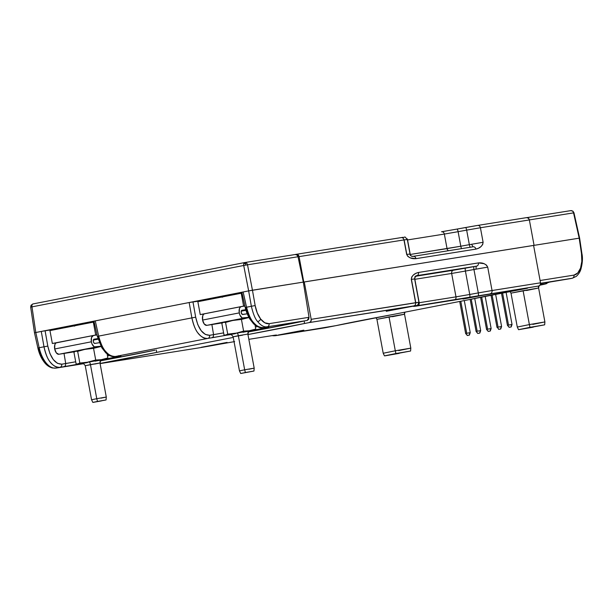 <?xml version="1.0" encoding="UTF-8"?>
<svg xmlns="http://www.w3.org/2000/svg" width="613" height="613" viewBox="0 0 613 613"><rect width="100%" height="100%" fill="white"/><g stroke="black" fill="none" stroke-linecap="round" stroke-linejoin="round"><path stroke-width="0.92" d="M212.558 298.815L206.734 299.811L212.558 298.815M64.518 366.559L59.882 367.333C56.756 367.861 53.569 366.13 50.304 362.137C47.914 359.624 45.806 354.506 43.998 346.789L39.178 347.724L43.998 346.789L41.278 331.426L35.784 332.499L39.178 347.724C40.573 353.831 42.872 358.896 46.075 362.919C49.347 366.796 52.634 368.528 55.944 368.106L59.882 367.333A2.804 2.383 81 0 0 61.729 364.191L57.446 363.333L53.308 359.609L49.929 353.571L47.799 346.092L45.086 330.729L41.278 331.426L43.998 346.789L47.799 346.092C50.527 358.03 55.17 364.061 61.729 364.191L65.714 363.555L65.468 365.601L65.714 363.555L64.028 353.448L65.714 363.555L75.698 361.793L61.729 364.191A2.804 2.383 81 0 1 59.882 367.333C53.308 367.44 46.994 361.494 43.998 346.789L47.799 346.092L45.086 330.729L67.537 327.158L41.278 331.426L94.387 321.097M212.382 337.663L207.769 338.437C204.642 338.958 201.447 337.227 198.183 333.234C195.792 330.721 193.685 325.603 191.877 317.886L195.677 317.197C198.397 329.143 203.041 335.173 209.608 335.288A2.804 2.383 81 0 1 207.769 338.437C201.187 338.545 194.873 332.598 191.877 317.886L189.164 302.523L206.757 299.949L189.164 302.523L241.882 292.248M94.164 321.511L64.993 327.38L94.05 321.526M242.058 292.608L213.37 298.002L212.305 298.355L214.236 298.255L222.113 296.861L214.236 298.255L214.159 297.849L214.236 298.255L212.772 298.485L213.531 298.186L212.067 298.286L213.37 298.002L241.928 292.631M107.482 355.9L109.528 355.502L107.482 355.9M257.406 326.599L255.376 326.997L257.406 326.599M266.402 326.821L267.513 326.913M267.597 326.898L263.238 327.595A2.804 2.383 -99 0 0 263.306 327.58L267.682 326.882L268.808 327.212L254.318 330.039L268.808 327.212L266.785 326.821M118.501 355.732L120.907 356.115L119.78 355.785L115.428 356.482C108.815 356.597 102.233 350.697 98.662 336.1L95.268 320.875L189.164 302.523L191.877 317.886L195.677 317.197L192.965 301.834L195.677 317.197L197.807 324.668L201.194 330.714L205.324 334.43L209.608 335.288L223.599 332.89L213.569 334.66L213.324 336.706L212.121 337.74L225.668 335.349L207.769 338.437A2.804 2.383 -99 0 0 209.608 335.288L213.569 334.66L213.324 336.698M119.619 355.816L120.907 356.115L106.417 358.942L119.88 356.107M119.696 355.801L115.359 356.49A2.804 2.383 81 0 0 115.428 356.482L207.769 338.437L115.428 356.482C112.302 357.011 109.022 355.295 105.589 351.333C103.084 348.843 100.77 343.763 98.662 336.1L191.877 317.886L98.662 336.1L95.268 320.875L34.481 332.775L35.784 332.499L39.178 347.724L37.883 348.031L39.178 347.724C40.573 353.831 42.872 358.896 46.075 362.919A2.804 1.647 140.5 0 1 44.565 362.574A2.804 1.647 140.5 0 1 44.55 362.559A2.804 1.647 -39.5 0 0 44.573 362.574A2.804 1.647 -39.5 0 0 46.075 362.919C49.347 366.796 52.634 368.528 55.944 368.106A2.804 2.383 81 0 1 55.867 368.122A2.804 2.383 -99 0 0 55.944 368.106L83.705 363.685L55.944 368.106L77.767 364.252L64.258 366.635L65.468 365.601M100.141 360.911L155.028 350.184A75.813 1.188 -10.5 0 1 100.425 360.858M248.035 332.008L302.929 321.281A75.813 1.188 -10.5 0 1 248.326 331.955M213.569 334.66L211.891 324.545L213.569 334.66M242.265 292.194L243.146 291.972L246.541 307.205C248.656 314.86 250.962 319.94 253.468 322.43C256.901 326.392 260.18 328.108 263.306 327.58C256.694 327.694 250.112 321.802 246.541 307.205L245.246 307.511C245.721 310.423 247.177 314.17 249.614 318.737L253.606 323.863C261.636 329.786 260.579 327.005 263.23 327.595M94.034 321.128L248.648 290.899L243.713 265.49A2.804 1.479 -101.1 0 1 243.805 263.513A2.804 1.479 -101.1 0 1 244.648 262.571A2.804 1.479 -101.1 0 1 244.679 262.563A2.804 2.383 81 0 1 244.748 262.556A2.804 2.383 81 0 1 246.457 263.031L243.805 263.513L245.384 263.552L245.79 265.069L31.976 306.868A2.804 1.479 -101.1 0 1 32.068 304.891A2.804 1.479 78.9 0 0 31.976 306.868L30.75 307.09L31.976 306.868L35.784 332.499L31.976 306.868L243.713 265.49A2.804 1.479 -101.1 0 1 243.805 263.513A2.804 1.479 -101.1 0 1 244.648 262.571A2.804 2.383 81 0 1 244.748 262.556A2.804 2.383 81 0 1 246.457 263.031A2.804 2.383 81 0 1 247.514 264.801L298.033 256.755A2.804 2.383 -99 0 0 295.259 254.51A2.804 2.383 -99 0 0 295.19 254.525L296.968 254.985L298.033 256.755L303.312 282.103L298.033 256.755L245.79 265.069L245.384 263.552L246.457 263.031A2.804 2.383 81 0 1 247.514 264.801L252.449 290.21L303.312 282.103L309.029 317.304L303.312 282.103L248.648 290.899L243.713 265.49L247.514 264.801L252.449 290.21L255.161 305.573L251.361 306.262L248.648 290.899L252.449 290.21L255.161 305.573L257.284 313.028L260.655 319.051L264.808 322.806L269.092 323.664L309.029 317.304L308.676 319.342L307.19 320.446L267.253 326.813A2.804 2.383 -99 0 0 269.092 323.664A2.804 2.383 81 0 1 267.253 326.813C264.103 327.311 260.9 325.564 257.644 321.572A2.804 1.701 -37.5 0 0 260.655 319.051A2.804 1.701 142.5 0 1 257.644 321.572C255.253 319.051 253.161 313.94 251.361 306.262L246.541 307.205L243.146 291.972L248.648 290.899L251.361 306.262L255.161 305.573C256.165 311.013 257.989 315.503 260.655 319.051C263.368 322.515 266.18 324.055 269.092 323.664L309.029 317.304L307.19 320.446L267.253 326.813C264.103 327.311 260.9 325.564 257.644 321.572C255.253 319.051 253.161 313.94 251.361 306.262L245.246 307.511L241.844 292.248M263.306 327.58L267.682 326.882M115.428 356.482L119.78 355.785M115.351 356.49C113.635 356.429 111.758 357.739 105.735 352.774L101.743 347.648L97.367 336.407L93.965 321.151M97.781 336.33L100.248 343.74L103.911 349.724M251.797 320.821L248.127 314.837L245.66 307.427M295.259 254.51L244.648 262.571A2.804 1.479 -101.1 0 1 244.679 262.563L32.918 303.948A2.804 1.479 -101.1 0 1 32.941 303.948A2.804 1.479 78.9 0 0 32.918 303.948A2.804 1.479 78.9 0 0 32.068 304.891L30.995 305.45L32.068 304.891A2.804 1.479 -101.1 0 1 32.918 303.948L31.056 305.236L30.673 307.121L34.481 332.775L37.883 348.031C39.194 353.801 41.423 358.651 44.565 362.574C46.695 365.302 49.285 367.095 52.327 367.961L55.867 368.122A2.804 2.383 -99 0 1 55.737 368.137M30.75 307.09L30.995 305.45L31.102 307.09M38.297 347.954L40.757 355.341L44.404 361.318M30.995 305.45L31.455 305.052L30.995 305.45M295.19 254.525L244.817 262.548M244.625 262.579L32.941 303.948M569.293 278.808A2.804 2.383 -99 0 0 569.362 278.792A2.804 2.383 -99 0 0 569.439 278.785L558.581 280.509A2.804 2.383 81 0 1 558.512 280.524A2.804 2.383 -99 0 0 558.581 280.509L569.86 278.7M573.898 212.811L579.193 238.173L581.484 253.598L579.193 238.173L573.553 212.872A2.804 2.383 -99 0 0 572.496 211.11A2.804 2.383 -99 0 0 570.787 210.627L572.94 211.171L573.967 212.795L579.614 238.12L579.193 238.173L579.614 238.12L581.906 253.575L581.484 253.598L581.829 261.322L580.542 268.111L577.791 272.954L573.983 275.107A2.804 2.383 -99 0 1 572.144 278.256L540.566 283.283L572.144 278.256A2.804 2.383 -99 0 0 573.983 275.107C576.856 274.563 579.04 272.226 580.542 268.111A2.804 1.709 19.1 0 1 580.833 269.421A2.804 1.709 -160.9 0 0 580.542 268.111C581.929 263.897 582.243 259.061 581.484 253.598L581.906 253.575C582.871 257.904 582.519 263.184 580.84 269.413C580.772 269.429 580.105 272.831 576.312 276.348L572.366 278.21L569.37 278.792A2.804 2.383 -99 0 0 569.439 278.785L572.144 278.256L569.439 278.785M540.566 283.597L569.362 278.792M573.983 275.107L540.091 280.509L573.983 275.107M573.553 212.872L529.356 219.914L573.553 212.872A2.804 2.383 -99 0 0 572.496 211.11L573.078 211.362L572.496 211.11A2.804 2.383 -99 0 0 570.787 210.627A2.804 2.383 -99 0 0 570.718 210.642L526.981 217.607L570.787 210.627A2.804 2.383 -99 0 0 570.718 210.642M579.193 238.173L533.601 245.43L579.193 238.173M533.716 246.135L533.601 245.43L533.716 246.135M392.443 316.699L404.519 314.254M404.971 312.155L404.434 314.231A2.804 2.789 86.8 0 1 404.787 312.262M404.833 312.186A2.804 2.789 -93.2 0 0 404.434 314.231L389.017 316.89L395.301 350.782L410.817 348.13L395.301 350.782L395.906 353.54L410.587 351.027L385.125 355.816L399.147 353.364L384.458 355.869L395.906 353.54L395.301 350.782L383.209 353.249L395.301 350.782L389.017 316.89L376.926 319.358L375.93 317.68M410.587 351.027L410.817 348.13L398.726 350.598M404.434 314.231L376.949 319.335M526.521 290.501L538.505 288.026A2.804 2.789 86.8 0 1 538.865 286.056M538.919 285.964A2.804 2.789 -93.2 0 0 538.505 288.026L523.096 290.685L529.379 324.584L544.896 321.932L529.379 324.584L529.984 327.334L544.666 324.829L518.636 329.679L533.226 327.158L518.537 329.671L529.984 327.334L529.379 324.584L517.288 327.043L529.379 324.584L523.096 290.685L511.004 293.152L510.008 291.481M544.666 324.829L544.896 321.932L532.804 324.392M543.754 284.386L540.015 285.168L545.968 283.85L540.337 284.608L546.053 283.819L543.754 284.386M538.505 288.026L511.027 293.137M540.237 284.807L540.735 284.754L540.321 284.93M545.815 283.428L549.041 282.279L545.815 283.428M547.003 283.367L546.053 283.819M245.974 310.301L241.238 311.151L245.966 310.285M245.813 309.741L241.951 310.285A2.153 1.134 -101.1 0 1 241.951 310.285L245.79 309.672L241.951 310.285A2.153 1.134 -101.1 0 0 241.223 312.576L241.553 310.515L245.813 309.741M98.088 339.204L93.345 340.054L98.088 339.204M98.088 339.188L93.345 340.039L98.088 339.188M97.927 338.644L93.659 339.41L97.927 338.644M469.895 332.706L466.723 333.28L469.895 332.706L469.213 335.15L469.895 332.706M460.792 301.251L466.723 333.28L465.642 333.51L466.723 333.28L460.792 301.251M467.497 335.48L469.366 335.127L467.497 335.48M467.144 335.012L465.642 333.51L467.344 335.503M511.702 324.53L508.529 325.105L511.702 324.53L511.02 326.974L511.702 324.53M502.56 292.899L508.529 325.105L507.449 325.342L508.529 325.105L502.56 292.899M509.303 327.311L511.173 326.959L509.303 327.311L507.449 325.342L509.15 327.334M501.25 326.576L498.078 327.15L501.25 326.576L500.568 329.02L501.25 326.576M492.101 294.922L498.078 327.15L496.997 327.38L498.078 327.15L492.101 294.922M498.852 329.357L500.721 328.997L498.852 329.357L497.342 327.342L498.698 329.373M480.347 330.66L477.175 331.235L480.347 330.66L479.665 333.104L480.347 330.66M471.236 299.182L477.175 331.235L476.094 331.472L477.175 331.235L471.236 299.182M477.948 333.441L479.818 333.089L477.948 333.441L476.094 331.464L477.795 333.464M490.798 328.614L487.626 329.196L490.798 328.614L490.116 331.066L490.798 328.614M481.657 296.999L487.626 329.196L486.546 329.426L487.626 329.196L481.657 296.999M488.4 331.395L490.27 331.043L488.4 331.395L486.546 329.426L488.247 331.418M477.558 225.438A2.804 2.383 81 0 1 477.627 225.431A2.804 2.383 -99 0 0 477.558 225.438L456.991 229.078A2.804 0.644 79.7 0 1 456.984 229.078L441.498 231.768A2.804 2.383 81 0 1 441.575 231.76A2.804 2.383 81 0 1 444.348 234.074L407.561 239.936A2.804 2.383 -99 0 0 407.07 238.733A2.804 2.383 81 0 1 407.561 239.936L410.25 254.464L407.561 239.936L444.348 234.074L447.046 248.61L444.348 234.074L458.11 231.683L460.8 246.219L410.25 254.464A2.804 2.383 -99 0 0 410.449 255.138A2.804 2.383 81 0 1 410.25 254.464L447.046 248.61A2.804 2.383 -99 0 0 448.532 250.709A2.804 2.383 81 0 1 447.046 248.61L460.8 246.219L458.11 231.683L466.654 230.136L469.351 244.664A2.804 0.644 -100.3 0 0 470.34 247.238A2.804 0.644 79.7 0 1 469.351 244.664L460.8 246.219A2.804 0.644 -100.3 0 0 461.62 248.625A2.804 0.644 79.7 0 1 460.8 246.219L471.596 244.265L473.006 246.809A2.804 2.383 81 0 1 473.244 246.778A2.804 2.383 81 0 1 475.864 249.116C480.186 248.104 482.6 245.828 483.105 242.281L480.416 227.745L529.364 219.944A2.804 2.383 -99 0 0 526.582 217.63A2.804 2.383 -99 0 0 526.513 217.646L528.314 218.128L529.364 219.944L534.069 245.338L533.586 245.438L303.312 282.103L303.78 282.018L299.075 256.625L403.975 239.921L406.672 254.449C408.427 257.644 411.522 259.038 415.959 258.655A2.804 2.383 -99 0 0 415.514 257.514L414.756 256.525L413.108 256.349A2.804 2.789 -107.6 0 1 409.852 254.096M413.246 256.326L473.006 246.809L471.596 244.265L483.105 242.281L469.351 244.664L466.654 230.136L480.416 227.745L466.654 230.136A2.804 0.644 -100.3 0 0 465.535 227.53A2.804 0.644 79.7 0 1 466.654 230.136L458.11 231.683A2.804 0.644 -100.3 0 0 456.984 229.078A2.804 0.644 79.7 0 1 458.11 231.683L444.348 234.074A2.804 2.383 -99 0 0 441.567 231.76A2.804 2.383 -99 0 0 441.498 231.768L446.21 230.986M402.81 237.354L401.124 237.614A2.804 2.383 81 0 1 401.201 237.599C406.611 237.652 403.461 235.308 407.323 239.484L403.975 239.921L407.323 239.484L410.02 254.02L406.672 254.449L410.02 254.02C410.335 255.56 411.369 256.334 413.131 256.349L414.756 256.525L415.514 257.514A2.804 2.383 81 0 1 415.959 258.655L475.864 249.116A2.804 2.383 -99 0 0 473.075 246.801A2.804 2.383 -99 0 0 473.006 246.809M415.959 258.655L475.864 249.116L478.446 248.257L480.914 246.648L482.669 244.564L483.105 242.281L480.416 227.745L529.364 219.944L534.069 245.338L303.78 282.018L299.075 256.625L403.975 239.921L406.672 254.449L407.906 256.472L410.312 257.897L415.959 258.655M456.984 229.078L465.52 227.53A2.804 0.644 -100.3 0 0 465.52 227.53L477.627 225.431A2.804 2.383 81 0 1 480.416 227.745A2.804 2.383 -99 0 0 477.634 225.431L526.582 217.63M526.513 217.646L477.696 225.415M296.294 254.311A2.804 2.383 81 0 1 299.075 256.625L298.033 254.801L295.228 254.518L296.225 254.318A2.804 2.383 81 0 1 296.294 254.311L401.193 237.599A2.804 2.383 81 0 1 403.975 239.921A2.804 2.383 -99 0 0 401.193 237.599A2.804 2.383 -99 0 0 401.124 237.614L296.37 254.295M407.323 239.484L406.756 239.675M476.309 225.645L468.845 226.933M403.553 237.4L402.703 237.369M386.244 311.289L412.097 306.377L386.244 311.289M303.833 330.177L277.98 335.089L303.833 330.177M462.991 299.067L488.845 294.156L462.991 299.067M227.086 342.399L201.233 347.31L227.086 342.399M336.116 325.618A59.154 0.927 -10.5 0 1 393.377 314.423L470.186 299.412L324.882 327.809L274.731 335.786L276.593 335.043L274.999 335.181L248.847 339.334L272.831 335.51A2.804 2.383 81 0 1 272.754 335.526A2.804 2.383 -99 0 0 272.831 335.51L275.965 335.234A2.804 2.736 -104.3 0 1 274.854 335.204A2.804 2.736 75.7 0 0 275.965 335.234L273.98 335.74A2.804 2.736 -104.3 0 1 272.463 335.572A2.804 2.736 75.7 0 0 273.98 335.74L276.417 335.526A2.804 2.383 81 0 1 276.348 335.541A2.804 2.383 -99 0 0 276.417 335.526L336.116 325.618M470.186 299.412A59.154 0.927 -10.5 0 1 527.456 288.225L470.186 299.412L476.094 331.464M415.499 276.279L465.52 268.142A2.804 0.644 -100.3 0 0 465.405 271.061L473.956 269.513L465.405 271.061A2.804 0.644 79.7 0 1 465.52 268.142L474.064 266.594A2.804 0.644 -100.3 0 0 473.956 269.513A2.804 0.644 79.7 0 1 474.064 266.594A25.271 0.398 -10.5 0 1 476.592 266.134L416.687 275.674A25.271 0.398 -10.5 0 1 416.304 275.789A25.271 0.398 -10.5 0 0 416.687 275.674L476.592 266.134A2.804 0.927 -100.2 0 0 476.194 269.107L473.956 269.513L478.293 292.914L469.742 294.47L465.405 271.061L451.651 273.452A2.804 2.383 81 0 1 453.482 270.233L474.064 266.594A25.271 0.398 -10.5 0 1 476.592 266.134A2.804 0.927 -100.2 0 0 476.194 269.107L487.71 267.122C485.956 263.935 482.86 262.533 478.416 262.916A2.804 2.383 81 0 1 476.592 266.134A2.804 2.383 -99 0 0 478.416 262.916L418.518 272.456A2.804 2.383 81 0 1 418.51 273.689L418.166 274.915L416.687 275.674L418.166 274.915L418.51 273.689A2.804 2.383 -99 0 0 418.518 272.456C414.196 273.467 411.783 275.743 411.277 279.298L415.614 302.699L418.963 302.27L311.197 319.327L310.875 321.411L309.373 322.545L304.577 323.48L304.125 321.051L304.577 323.48A76.188 1.195 -10.5 0 1 248.265 334.491L247.943 332.752L247.959 334.545L309.373 322.545L414.71 305.772L416.71 305.55L413.606 306.408L416.166 306.125L454.156 300.079L538.681 286.026A2.804 2.383 -99 0 0 540.513 282.808L492.047 290.524L487.71 267.122L473.956 269.513L478.293 292.914L492.047 290.524L487.71 267.122L486.477 265.1L484.071 263.682L478.416 262.916L418.518 272.456L415.936 273.314L413.469 274.923L411.714 277.007L411.277 279.298L415.614 302.699A2.804 2.383 81 0 1 413.783 305.918A2.804 2.383 -99 0 0 415.614 302.699L311.197 319.327L304.27 281.934L311.197 319.327A2.804 2.383 81 0 1 309.373 322.545L416.212 305.703A2.804 2.736 75.7 0 0 416.419 305.657M100.363 363.394L100.042 361.655L100.363 363.394A76.188 1.195 -10.5 0 0 156.675 352.391L156.223 349.954L156.675 352.391L100.363 363.394M451.651 273.452L414.855 279.313A2.804 2.383 81 0 1 416.687 276.095L453.482 270.233A2.804 2.383 -99 0 0 451.651 273.452L465.405 271.061L469.742 294.47L455.988 296.861L451.651 273.452L455.988 296.861L419.192 302.715L414.855 279.313L451.651 273.452M415.001 276.348L416.687 276.095A2.804 2.383 -99 0 0 414.855 279.313L419.192 302.715A2.804 2.383 81 0 1 417.361 305.933A2.804 2.383 -99 0 0 419.192 302.715L455.988 296.861A2.804 2.383 81 0 1 454.156 300.079A2.804 2.383 -99 0 0 455.988 296.861L469.742 294.47A2.804 0.644 79.7 0 1 469.635 297.389A2.804 0.644 -100.3 0 0 469.742 294.47L478.293 292.914A2.804 0.644 79.7 0 1 478.178 295.834A2.804 0.644 -100.3 0 0 478.293 292.914L492.047 290.524A2.804 2.383 81 0 1 490.216 293.742A2.804 2.383 -99 0 0 492.047 290.524L540.513 282.808L540.191 284.892L538.681 286.026L414.235 306.209A2.804 2.736 75.7 0 0 414.419 306.171A2.804 2.736 -104.3 0 1 414.235 306.209L416.212 305.703A2.804 2.736 -104.3 0 0 418.395 302.454M414.059 279.053L411.277 279.298M414.219 306.216L416.396 305.665C417.714 304.745 418.143 306.439 418.963 302.27L414.626 278.861C414.748 276.938 415.422 275.881 416.656 275.681A2.804 2.789 -107.6 0 1 416.687 275.674M303.32 282.126L533.586 245.415L540.513 282.808L533.586 245.415L303.32 282.126M199.838 347.724A2.804 2.383 -99 0 0 199.907 347.717A2.804 2.383 -99 0 0 199.984 347.701L100.088 363.609L199.984 347.701A2.804 2.383 81 0 1 199.899 347.717L100.088 363.609M199.907 347.717L212.014 345.609A2.804 0.644 79.7 0 1 212.006 345.609L220.557 344.062A2.804 0.644 -100.3 0 0 220.565 344.062L234.641 341.594M272.693 335.533A2.804 2.383 -99 0 0 272.762 335.526L248.847 339.334M276.271 335.549A2.804 2.383 -99 0 0 276.34 335.541L324.813 327.825A2.804 2.383 -99 0 0 324.882 327.809M233.262 337.418L156.675 352.391L233.262 337.418M248.978 369.225L254.188 368.145L247.867 334.07L238.35 335.717L244.664 369.792L254.188 368.145L244.664 369.792L245.392 372.528L253.958 371.041L240.71 373.501L245.392 372.528L244.664 369.792L239.461 370.873L244.664 369.792L238.35 335.717A2.804 0.812 79.2 0 0 237.024 333.066L229.906 334.529L237.024 333.066A2.804 0.812 -100.8 0 1 238.35 335.717L233.162 336.798M254.157 330.085L255.759 329.058L254.372 330.024L249.192 331.143L254.157 330.085L250.288 330.599L253.759 330.055L255.759 329.058L250.288 330.599L226.136 335.173L235.131 333.349L227.729 334.146L225.622 335.349L229.706 334.744L224.013 335.096L221.845 323.403L223.048 322.522M225.63 335.349L224.013 335.096L221.845 323.403L223.239 322.461M242.664 335.142L233.147 336.798C231.599 334.721 230.649 333.955 230.273 334.514M222.68 296.96L232.718 294.24L223.393 296.7M222.197 297.282L222.167 296.73L224.91 295.75L222.542 296.531L222.151 296.746L222.619 296.968M238.304 293.412L240.449 293.213M206.734 325.365L243.422 318.201A5.9 3.103 -101.1 0 1 239.277 312.891L202.589 320.063A5.9 3.103 78.9 0 0 206.734 325.365L248.824 317.335L242.166 317.948L239.921 315.074L239.277 312.891A5.9 3.103 -101.1 0 1 241.215 306.615A5.9 3.103 -101.1 0 1 241.269 306.607L240.173 307.236L239.415 308.646L239.277 312.891L202.589 320.063L202.734 315.818L203.493 314.4L204.589 313.772A5.9 3.103 78.9 0 0 204.527 313.787A5.9 3.103 78.9 0 0 202.589 320.063L204.252 324.016L206.734 325.365L219.262 323.373L206.734 325.365M242.035 293.083L197.853 301.688L200.244 314.584L203.991 313.986L200.244 314.584L197.853 301.688L242.035 293.083M241.154 306.63L204.589 313.772M222.527 322.836L219.262 323.373L222.527 322.836M254.985 329.687L255.759 329.058L249.299 330.767L243.606 331.127L241.438 319.427L243.606 331.127L236.426 333.104L249.299 330.767L243.606 331.127L236.426 333.104L227.729 334.146L225.561 322.446L232.748 320.469L241.438 319.427L248.932 317.542L237.43 319.588L223.446 322.369L225.561 322.446L227.729 334.146L224.94 335.296M244.916 306.025L241.269 306.607L244.916 306.025M247.192 313.81L242.281 314.423L241.223 312.576A2.153 1.134 -101.1 0 0 242.733 314.515L247.192 313.81M243.614 306.109L200.244 314.584L243.614 306.109L241.223 293.213L243.614 306.109L244.894 305.91L243.614 306.109M228.542 321.511L228.159 321.526M237.024 333.066C249.353 330.706 255.598 329.886 242.963 332.277L249.675 330.828L237.024 333.066M252.035 330.009L252.97 330.208L252.035 330.009M229.706 334.744L230.687 334.575L229.706 334.744M235.246 333.694L232.089 334.238M222.619 322.767L223.446 322.369M255.759 329.058L255.023 325.097L255.759 329.058M247.897 317.718L248.955 317.572L247.897 317.718M232.748 320.469L223.745 322.292L225.561 322.446L232.748 320.469M246.909 317.886L234.036 320.224L241.438 319.427L246.909 317.886M94.77 364.053L99.957 362.965L90.448 364.62L96.762 398.695L106.287 397.048L96.762 398.695L97.498 401.431L106.026 399.96L93.107 402.381L101.375 400.917L92.816 402.404L97.498 401.431L96.762 398.695L91.559 399.776L96.762 398.695L90.448 364.62A2.804 0.812 79.2 0 0 89.13 361.969L82.004 363.432L89.13 361.969A2.804 0.812 -100.8 0 1 90.448 364.62L85.261 365.7C83.705 363.624 82.747 362.858 82.38 363.417M74.778 325.863L84.824 323.143L75.499 325.603M74.939 325.059L74.265 325.633L77.016 324.652L74.64 325.434L74.25 325.649L74.717 325.871M90.402 322.315L92.548 322.116M106.264 358.988L107.865 357.961L106.47 358.927L101.298 360.053L106.264 358.988L102.386 359.502L105.857 358.957L107.865 357.961L102.386 359.502L78.234 364.084L87.238 362.252L79.836 363.049L77.728 364.252L81.805 363.647L76.112 363.999L73.943 352.306L75.154 351.433M77.728 364.252L76.112 363.999L73.943 352.306L75.315 351.356M101.084 398.128L106.287 397.048L99.973 362.973L85.245 365.7L91.559 399.776L92.847 402.404M93.322 341.487A2.153 1.134 -101.1 0 1 94.034 339.196A2.153 1.134 -101.1 0 1 94.05 339.188L97.911 338.575L93.651 339.418L93.322 341.487L93.927 342.928L94.839 343.426A2.153 1.134 -101.1 0 1 93.322 341.487M58.84 354.268L95.521 347.104A5.9 3.103 -101.1 0 1 91.375 341.793L54.695 348.966A5.9 3.103 78.9 0 0 58.84 354.268L100.946 346.238L94.264 346.851L92.019 343.977L91.375 341.793A5.9 3.103 -101.1 0 1 93.314 335.518A5.9 3.103 -101.1 0 1 93.368 335.51L91.513 337.548L91.375 341.793L54.695 348.966L54.833 344.721L55.591 343.303L56.687 342.675A5.9 3.103 78.9 0 0 56.634 342.69A5.9 3.103 78.9 0 0 54.695 348.966L56.35 352.919L58.84 354.268L71.369 352.276L58.84 354.268M93.253 335.533L56.687 342.675M74.625 351.739L71.369 352.276L74.625 351.739M107.083 358.59L107.865 357.961L101.398 359.67L95.712 360.03L93.544 348.33L95.712 360.03L88.525 362.007L101.398 359.67L95.712 360.03L87.238 362.252L79.836 363.049L77.667 351.349L84.847 349.372L93.544 348.33L101.076 346.475L89.529 348.49L75.545 351.272L77.667 351.349L79.836 363.049L77.039 364.199M97.038 334.928L93.368 335.51L97.038 334.928M99.306 342.713L94.839 343.426L99.306 342.713M80.648 350.414L80.257 350.429M89.13 361.969C101.459 359.609 107.704 358.789 95.061 361.18L101.773 359.731L89.13 361.969M104.141 358.911L105.068 359.111L104.141 358.911M81.805 363.647L82.793 363.478L81.805 363.647M87.352 362.597L84.188 363.141M74.717 351.67L75.545 351.272M107.865 357.961L107.122 353.977L107.865 357.961M84.847 349.372L75.843 351.195L77.667 351.349L84.847 349.372M101.053 346.445L100.003 346.621L101.076 346.475M99.015 346.789L86.142 349.126L93.544 348.33L99.015 346.789M52.343 343.487L49.952 330.591L93.322 322.116L95.712 335.012L56.09 342.897L52.343 343.487L49.952 330.591L94.149 321.986L93.322 322.116L95.712 335.012L52.343 343.487M97.007 334.805L95.712 335.012L97.007 334.805M74.265 325.633L74.296 326.185M83.705 363.685L55.875 368.122M384.458 355.869L383.209 353.249L376.926 319.358M410.817 348.13L404.534 314.239M539.08 285.903L538.612 288.033L544.896 321.932M518.537 329.671L517.288 327.043L511.004 293.152M469.366 335.127L470.248 332.66L464.294 300.562M465.642 333.51L459.704 301.458M511.173 326.959L512.047 324.492L506.07 292.225M507.449 325.342L501.472 293.106M500.721 328.997L501.595 326.53L495.61 294.24M496.997 327.38L491.021 295.137M479.818 333.089L480.692 330.614L474.73 298.431M490.27 331.043L491.143 328.576L485.167 296.294M486.546 329.426L480.577 297.221M413.177 256.341L473.075 246.801M406.902 254.901L404.212 240.365M411.507 279.743L415.844 303.151M275.95 335.058L272.762 335.526M271.766 335.686L276.348 335.541M240.71 373.501L239.461 370.873L233.147 336.798M204.527 313.787L241.215 306.615M222.167 296.73L222.841 296.156M254.188 368.145L253.958 371.041M247.867 334.07C248.564 331.572 249.184 330.522 249.729 330.905M56.634 342.69L93.314 335.518M106.287 397.048L106.057 399.944M99.973 362.973C100.662 360.475 101.283 359.425 101.827 359.808"/></g></svg>
